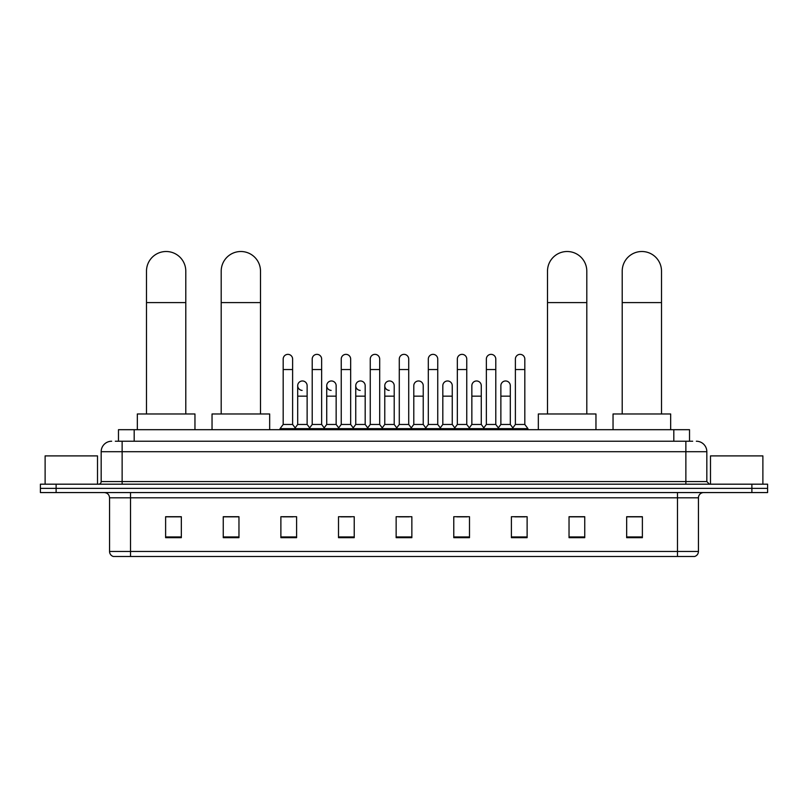 <?xml version="1.0" encoding="UTF-8"?>
<svg xmlns="http://www.w3.org/2000/svg" width="808" height="808" viewBox="0 0 808 808"><rect width="100%" height="100%" fill="white"/><g stroke="black" fill="none" stroke-linecap="round" stroke-linejoin="round"><path stroke-width="1.21" d="M118.473 441.229L118.473 429.694L689.527 429.694L689.527 441.229M115.564 441.229L692.678 441.229M115.322 441.229L122.129 441.229L122.129 451.702L101.172 451.702L101.172 481.568A2.616 2.616 0 0 1 98.556 484.184M111.656 441.229A10.474 10.474 0 0 0 101.172 451.702M696.345 441.229A10.474 10.474 0 0 1 706.828 451.702L706.828 481.568L709.444 484.184M56.116 484.184L40.4 484.184L40.4 488.375L56.116 488.375L40.4 488.375L40.4 492.567L56.116 492.567L56.116 488.375L751.884 488.375L56.116 488.375L56.116 484.184L751.884 484.184L751.884 488.375L767.6 488.375L751.884 488.375L751.884 492.567L56.116 492.567M751.884 492.567L767.6 492.567L767.6 484.184L751.884 484.184M698.445 551.46C698.294 553.965 697.041 555.641 694.668 556.49L677.488 556.49L677.488 551.46L698.445 551.46L698.445 497.809A5.242 5.242 0 0 1 703.677 492.567M677.488 556.49L113.332 556.49A5.242 5.242 0 0 1 109.555 551.46L109.555 497.809C109.252 494.627 107.504 492.88 104.323 492.567M642.38 537.673L642.38 516.716L626.665 516.716L626.665 537.673L642.38 537.673M584.75 537.673L584.75 516.716L569.034 516.716L569.034 537.673L584.75 537.673M527.119 537.673L527.119 516.716L511.403 516.716L511.403 537.673L527.119 537.673M469.488 537.673L469.488 516.716L453.773 516.716L453.773 537.673L469.488 537.673M181.335 537.673L181.335 516.716L165.62 516.716L165.62 537.673L181.335 537.673M238.966 537.673L238.966 516.716L223.25 516.716L223.25 537.673L238.966 537.673M296.597 537.673L296.597 516.716L280.881 516.716L280.881 537.673L296.597 537.673M354.227 537.673L354.227 516.716L338.512 516.716L338.512 537.673L354.227 537.673M411.858 537.673L411.858 516.716L396.142 516.716L396.142 537.673L411.858 537.673M514.858 516.827L525.341 516.827M340.713 516.827L351.187 516.827M282.659 516.827L293.142 516.827M456.813 516.827L467.287 516.827M398.758 516.827L409.242 516.827M238.966 516.827L223.25 516.827M181.335 516.827L165.62 516.827M584.75 516.827L569.034 516.827M642.38 516.827L626.665 516.827M97.505 484.184L97.505 455.894L45.117 455.894L45.117 484.184M146.49 413.979L146.49 271.165A19.645 19.645 0 0 1 166.145 251.51A19.645 19.645 0 0 1 185.79 271.165A19.645 19.645 0 0 0 166.145 251.51M185.79 413.979L185.79 271.165M194.96 429.694L194.96 413.979L137.33 413.979L137.33 429.694M221.2 413.979L221.2 271.165A19.645 19.645 0 0 1 240.855 251.51A19.645 19.645 0 0 1 260.499 271.165A19.645 19.645 0 0 0 240.855 251.51M260.499 413.979L260.499 271.165M269.67 429.694L269.67 413.979L212.039 413.979L212.039 429.694M547.501 413.979L547.501 271.165A19.645 19.645 0 0 1 567.145 251.51A19.645 19.645 0 0 1 586.8 271.165A19.645 19.645 0 0 0 567.145 251.51M586.8 413.979L586.8 271.165M595.961 429.694L595.961 413.979L538.33 413.979L538.33 429.694M622.21 413.979L622.21 271.165A19.645 19.645 0 0 1 641.855 251.51A19.645 19.645 0 0 1 661.51 271.165A19.645 19.645 0 0 0 641.855 251.51M661.51 413.979L661.51 271.165M670.67 429.694L670.67 413.979L613.04 413.979L613.04 429.694M283.184 369.549L292.617 369.549L292.617 424.463L283.184 424.463L283.184 359.075A4.717 4.717 0 0 1 288.193 354.369A4.717 4.717 0 0 1 292.617 359.075A4.717 4.717 0 0 0 288.193 354.369M283.184 424.463L280.043 428.654L280.043 429.694M292.617 424.463L295.758 428.654L280.043 428.654M312.211 424.463L312.211 369.549L321.645 369.549L321.645 424.463L312.211 424.463L309.07 428.654L295.758 428.654L295.758 429.694M312.211 369.549L312.211 359.075A4.717 4.717 0 0 1 317.221 354.369A4.717 4.717 0 0 1 321.645 359.075A4.717 4.717 0 0 0 317.221 354.369M321.645 424.463L324.786 428.654L309.07 428.654L309.07 429.694M341.239 424.463L341.239 369.549L350.662 369.549L350.662 424.463L341.239 424.463L338.087 428.654L324.786 428.654L324.786 429.694M341.239 369.549L341.239 359.075A4.717 4.717 0 0 1 346.248 354.369A4.717 4.717 0 0 1 350.662 359.075A4.717 4.717 0 0 0 346.248 354.369M350.662 424.463L353.813 428.654L338.087 428.654L338.087 429.694M370.256 424.463L370.256 369.549L379.689 369.549L379.689 424.463L370.256 424.463L367.115 428.654L353.813 428.654L353.813 429.694M370.256 369.549L370.256 359.075A4.717 4.717 0 0 1 375.276 354.369A4.717 4.717 0 0 1 379.689 359.075A4.717 4.717 0 0 0 375.276 354.369M379.689 424.463L382.83 428.654L367.115 428.654L367.115 429.694M399.283 424.463L399.283 369.549L408.717 369.549L408.717 424.463L399.283 424.463L396.142 428.654L382.83 428.654L382.83 429.694M399.283 369.549L399.283 359.075A4.717 4.717 0 0 1 404.293 354.369A4.717 4.717 0 0 1 408.717 359.075A4.717 4.717 0 0 0 404.293 354.369M408.717 424.463L411.858 428.654L396.142 428.654L396.142 429.694M428.311 424.463L428.311 369.549L437.744 369.549L437.744 424.463L428.311 424.463L425.17 428.654L411.858 428.654L411.858 429.694M428.311 369.549L428.311 359.075A4.717 4.717 0 0 1 433.32 354.369A4.717 4.717 0 0 1 437.744 359.075A4.717 4.717 0 0 0 433.32 354.369M437.744 424.463L440.885 428.654L425.17 428.654L425.17 429.694M457.338 424.463L457.338 369.549L466.761 369.549L466.761 424.463L457.338 424.463L454.187 428.654L440.885 428.654L440.885 429.694M457.338 369.549L457.338 359.075A4.717 4.717 0 0 1 462.348 354.369A4.717 4.717 0 0 1 466.761 359.075A4.717 4.717 0 0 0 462.348 354.369M466.761 424.463L469.913 428.654L454.187 428.654L454.187 429.694M486.355 424.463L486.355 369.549L495.789 369.549L495.789 424.463L486.355 424.463L483.214 428.654L469.913 428.654L469.913 429.694M486.355 369.549L486.355 359.075A4.717 4.717 0 0 1 491.375 354.369A4.717 4.717 0 0 1 495.789 359.075A4.717 4.717 0 0 0 491.375 354.369M495.789 424.463L498.93 428.654L483.214 428.654L483.214 429.694M515.383 424.463L515.383 369.549L524.816 369.549L524.816 424.463L515.383 424.463L512.242 428.654L498.93 428.654L498.93 429.694M515.383 369.549L515.383 359.075A4.717 4.717 0 0 1 520.392 354.369A4.717 4.717 0 0 1 524.816 359.075A4.717 4.717 0 0 0 520.392 354.369M524.816 424.463L527.957 428.654L512.242 428.654L512.242 429.694M527.957 428.654L527.957 429.694M302.111 390.395A4.717 4.717 0 0 1 297.697 385.689A4.717 4.717 0 0 1 302.707 380.982A4.717 4.717 0 0 1 307.131 385.689L307.131 396.162L297.697 396.162L297.697 385.689M307.131 396.162L307.131 424.463L297.697 424.463L297.697 396.162M297.697 424.463L295.152 427.846M307.131 424.463L309.666 427.846M331.139 390.395A4.717 4.717 0 0 1 326.725 385.689A4.717 4.717 0 0 1 331.734 380.982A4.717 4.717 0 0 1 336.148 385.689L336.148 396.162L326.725 396.162L326.725 385.689M336.148 396.162L336.148 424.463L326.725 424.463L326.725 396.162M326.725 424.463L324.18 427.846M336.148 424.463L338.693 427.846M360.166 390.395A4.717 4.717 0 0 1 355.742 385.689A4.717 4.717 0 0 1 360.762 380.982A4.717 4.717 0 0 1 365.176 385.689L365.176 396.162L355.742 396.162L355.742 385.689M365.176 396.162L365.176 424.463L355.742 424.463L355.742 396.162M355.742 424.463L353.207 427.846M365.176 424.463L367.721 427.846M389.193 390.395A4.717 4.717 0 0 1 384.77 385.689A4.717 4.717 0 0 1 389.779 380.982A4.717 4.717 0 0 1 394.203 385.689L394.203 396.162L384.77 396.162L384.77 385.689M394.203 396.162L394.203 424.463L384.77 424.463L384.77 396.162M384.77 424.463L382.234 427.846M394.203 424.463L396.748 427.846M413.797 385.689A4.717 4.717 0 0 1 418.807 380.982A4.717 4.717 0 0 1 423.23 385.689L423.23 396.162L413.797 396.162L413.797 385.689M423.23 396.162L423.23 424.463L413.797 424.463L413.797 396.162M413.797 424.463L411.252 427.846M423.23 424.463L425.766 427.846M442.824 385.689A4.717 4.717 0 0 1 447.834 380.982A4.717 4.717 0 0 1 452.258 385.689L452.258 396.162L442.824 396.162L442.824 385.689M452.258 396.162L452.258 424.463L442.824 424.463L442.824 396.162M442.824 424.463L440.279 427.846M452.258 424.463L454.793 427.846M471.852 385.689A4.717 4.717 0 0 1 476.861 380.982A4.717 4.717 0 0 1 481.275 385.689L481.275 396.162L471.852 396.162L471.852 385.689M481.275 396.162L481.275 424.463L471.852 424.463L471.852 396.162M471.852 424.463L469.307 427.846M481.275 424.463L483.82 427.846M500.869 385.689A4.717 4.717 0 0 1 505.889 380.982A4.717 4.717 0 0 1 510.303 385.689L510.303 396.162L500.869 396.162L500.869 385.689M510.303 396.162L510.303 424.463L500.869 424.463L500.869 396.162M500.869 424.463L498.334 427.846M510.303 424.463L512.848 427.846M762.883 484.184L762.883 455.894L710.495 455.894L710.495 484.184M134.189 441.229L134.189 429.694M673.811 441.229L673.811 429.694M122.129 484.184L122.129 481.568L706.828 481.568M101.172 481.568L122.129 481.568L122.129 451.702L685.871 451.702L685.871 484.184M706.828 451.702L685.871 451.702L685.871 441.229M677.488 492.567L677.488 497.809L109.555 497.809M698.445 497.809L677.488 497.809L677.488 551.46L130.512 551.46L130.512 556.49M109.555 551.46L130.512 551.46L130.512 492.567M411.858 536.946L396.142 536.946M354.227 536.946L338.512 536.946M296.597 536.946L280.881 536.946M238.966 536.946L223.25 536.946M181.335 536.946L165.62 536.946M469.488 536.946L453.773 536.946M527.119 536.946L511.403 536.946M584.75 536.946L569.034 536.946M642.38 536.946L626.665 536.946M146.49 302.596L185.79 302.596M221.2 302.596L260.499 302.596M547.501 302.596L586.8 302.596M622.21 302.596L661.51 302.596M292.617 369.549L292.617 359.075M321.645 369.549L321.645 359.075M350.662 369.549L350.662 359.075M379.689 369.549L379.689 359.075M408.717 369.549L408.717 359.075M437.744 369.549L437.744 359.075M466.761 369.549L466.761 359.075M495.789 369.549L495.789 359.075M524.816 369.549L524.816 359.075"/></g></svg>
